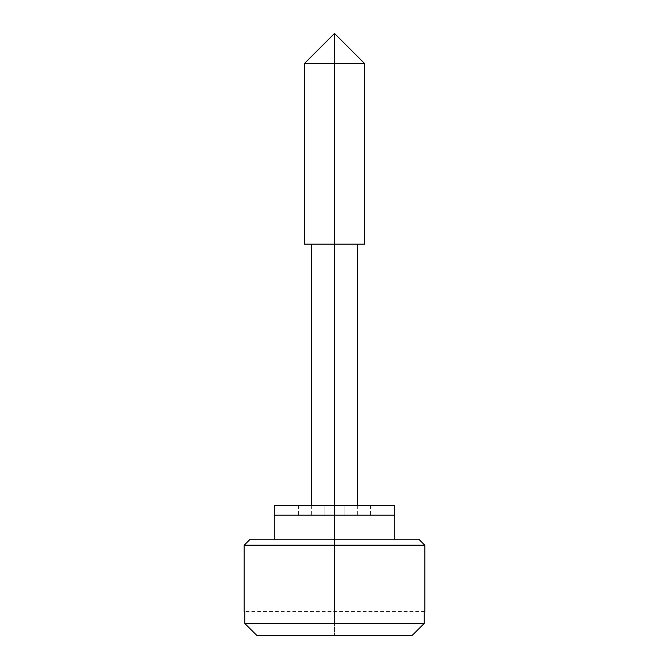 <?xml version="1.0" encoding="UTF-8"?>
<svg xmlns="http://www.w3.org/2000/svg" width="669" height="669" viewBox="0 0 669 669"><rect width="100%" height="100%" fill="white"/><g stroke="black" fill="none" stroke-linecap="round" stroke-linejoin="round"><path stroke-width="0.5" stroke-dasharray="3.35 2.51" d="M304.395 63.555L334.5 63.555L334.5 33.45L334.5 63.555L304.395 63.555L334.5 63.555L334.5 244.185L304.395 244.185L334.5 244.185L311.62 244.185L334.5 244.185L334.5 515.13L311.62 515.13L334.5 515.13L334.5 505.496L334.5 539.214L274.29 539.214L394.71 539.214L334.5 539.214L334.5 515.13L394.71 515.13L311.62 515.13L394.71 515.13L334.5 515.13L334.5 244.185L357.38 244.185L311.62 244.185L357.38 244.185L334.5 244.185L334.5 63.555L364.605 63.555M250.206 539.214L334.5 539.214L250.206 539.214M424.815 611.466L244.837 611.466L244.837 623.508L334.5 623.508L334.5 635.55L256.98 635.55L412.02 635.55L256.98 635.55L412.02 635.55L256.98 635.55L412.02 635.55L334.5 635.55L334.5 545.235L244.185 545.235L334.5 545.235L244.185 545.235L334.5 545.235L334.5 623.508L424.163 623.508L244.837 623.508L244.837 611.466L244.185 611.466M274.29 515.13L357.38 515.13L334.5 515.13L334.5 505.496L344.134 505.496L344.134 515.13L274.29 515.13M424.163 611.466L424.163 623.508L424.163 611.466L244.837 611.466M334.5 545.235L424.815 545.235L334.5 545.235M418.794 539.214L274.29 539.214L418.794 539.214M364.605 244.185L334.5 244.185L364.605 244.185M334.5 63.555L364.605 63.555L334.5 63.555M334.5 505.496L394.71 505.496L274.29 505.496L341.315 505.496L324.866 505.496L324.866 515.13L370.626 515.13L355.916 515.13L355.916 505.496L370.626 505.496L344.134 505.496L344.134 515.13L344.134 505.496L334.5 505.496L334.5 515.13L324.866 515.13L324.866 505.496L313.084 505.496L313.084 515.13L324.866 515.13L313.084 515.13L313.084 505.496L324.866 505.496L324.866 515.13L324.866 505.496L334.5 505.496M308.008 515.13L308.008 505.496L298.374 505.496L308.008 505.496L298.374 505.496L308.008 505.496L308.008 515.13L298.374 515.13L308.008 515.13M344.134 515.13L344.134 505.496L355.916 505.496L355.916 515.13L344.134 515.13L344.134 505.496M360.992 515.13L360.992 505.496L370.626 505.496L360.992 505.496L370.626 505.496L360.992 505.496L360.992 515.13L370.626 515.13L360.992 515.13M311.62 505.496L311.62 515.13M357.38 505.496L357.38 515.13M298.374 505.496L298.374 515.13M370.626 505.496L370.626 515.13"/><path stroke-width="1" d="M334.5 63.555L334.5 33.45L334.5 63.555L304.395 63.555L334.5 63.555L304.395 63.555L334.5 33.45L364.605 63.555L334.5 63.555L334.5 244.185L334.5 63.555L364.605 63.555L334.5 63.555M304.395 244.185L334.5 244.185L334.5 505.496L334.5 244.185L364.605 244.185L304.395 244.185L304.395 63.555M334.5 539.214L250.206 539.214L334.5 539.214L334.5 515.13L274.29 515.13L334.5 515.13L274.29 515.13L334.5 515.13L334.5 539.214L418.794 539.214L334.5 539.214L334.5 545.235L244.185 545.235L334.5 545.235L334.5 539.214M250.206 539.214L244.185 545.235L244.185 611.466L244.837 611.466L244.837 623.508L424.163 623.508L412.02 635.55L424.163 623.508L424.163 611.466L424.815 611.466L424.815 545.235L418.794 539.214M334.5 623.508L334.5 545.235L244.185 545.235L334.5 545.235L334.5 623.508L244.837 623.508L256.98 635.55L412.02 635.55L424.163 623.508L334.5 623.508M334.5 545.235L424.815 545.235L334.5 545.235M244.837 611.466L244.837 623.508L256.98 635.55L244.837 623.508L256.98 635.55L412.02 635.55L424.163 623.508L424.163 611.466M394.71 505.496L334.5 505.496L394.71 505.496L394.71 515.13L334.5 515.13L394.71 515.13L334.5 515.13L334.5 505.496L334.5 515.13L394.71 515.13L394.71 539.214M334.5 505.496L274.29 505.496L334.5 505.496M311.62 244.185L311.62 505.496M274.29 539.214L274.29 505.496M357.38 244.185L357.38 505.496M364.605 63.555L364.605 244.185"/></g></svg>
